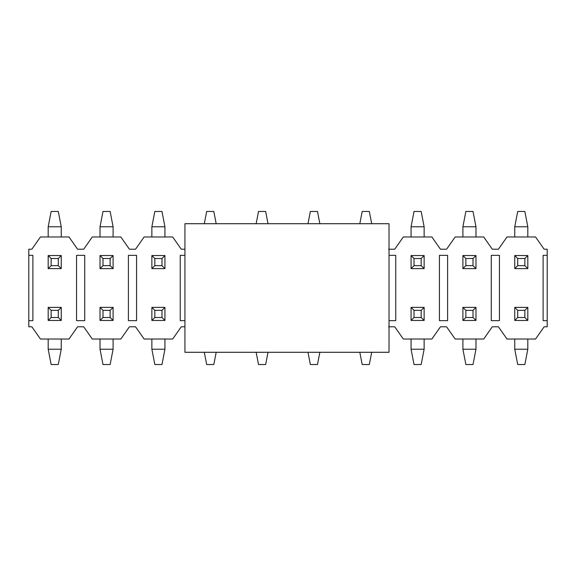 <?xml version="1.0" encoding="UTF-8"?>
<svg xmlns="http://www.w3.org/2000/svg" width="576" height="576" viewBox="0 0 576 576"><rect width="100%" height="100%" fill="white"/><g stroke="black" fill="none" stroke-linecap="round" stroke-linejoin="round"><path stroke-width="0.86" d="M184.932 352.289L184.932 223.711L184.932 352.289L389.023 352.289L184.932 352.289M389.023 352.289L389.023 223.711L184.932 223.711L389.023 223.711L389.023 352.289M524.851 317.491L524.851 310.349L517.709 310.349L517.709 317.491L524.851 317.491L517.709 317.491L514.75 320.45L527.81 320.45L524.851 317.491L527.81 320.45L527.81 307.39L524.851 310.349L524.851 317.491M514.75 307.39L517.709 310.349L524.851 310.349L527.81 307.39L514.75 307.39L527.81 307.39L527.81 320.45L514.75 320.45L514.75 307.39L514.75 320.45L517.709 317.491L517.709 310.349L514.75 307.39M514.75 349.229L514.75 339.026L514.75 349.229L517.709 364.536L524.851 364.536L517.709 364.536L514.75 349.229L527.81 349.229L514.75 349.229M527.81 339.026L527.81 349.229L527.81 339.026M524.851 364.536L527.81 349.229L524.851 364.536M473.011 317.491L473.011 310.349L465.869 310.349L465.869 317.491L473.011 317.491L465.869 317.491L462.91 320.45L475.97 320.45L473.011 317.491L475.97 320.45L475.97 307.39L473.011 310.349L473.011 317.491M462.91 307.39L465.869 310.349L473.011 310.349L475.97 307.39L462.91 307.39L475.97 307.39L475.97 320.45L462.91 320.45L462.91 307.39L462.91 320.45L465.869 317.491L465.869 310.349L462.91 307.39M462.91 349.229L462.91 339.026L462.91 349.229L465.869 364.536L473.011 364.536L465.869 364.536L462.91 349.229L475.97 349.229L462.91 349.229M475.97 339.026L475.97 349.229L475.97 339.026M473.011 364.536L475.97 349.229L473.011 364.536M421.171 317.491L421.171 310.349L414.029 310.349L414.029 317.491L421.171 317.491L414.029 317.491L411.07 320.45L424.13 320.45L421.171 317.491L424.13 320.45L424.13 307.39L421.171 310.349L421.171 317.491M411.07 307.39L414.029 310.349L421.171 310.349L424.13 307.39L411.07 307.39L424.13 307.39L424.13 320.45L411.07 320.45L411.07 307.39L411.07 320.45L414.029 317.491L414.029 310.349L411.07 307.39M411.07 349.229L411.07 339.026L411.07 349.229L414.029 364.536L421.171 364.536L414.029 364.536L411.07 349.229L424.13 349.229L411.07 349.229M424.13 339.026L424.13 349.229L424.13 339.026M421.171 364.536L424.13 349.229L421.171 364.536M369.331 364.536L362.189 364.536L369.331 364.536L371.7 352.289L369.331 364.536M359.82 352.289L362.189 364.536L359.82 352.289M317.491 364.536L310.349 364.536L317.491 364.536L319.86 352.289L317.491 364.536M307.98 352.289L310.349 364.536L307.98 352.289M265.651 364.536L258.509 364.536L265.651 364.536L268.02 352.289L265.651 364.536M256.14 352.289L258.509 364.536L256.14 352.289M213.811 364.536L206.669 364.536L213.811 364.536L216.18 352.289L213.811 364.536M204.3 352.289L206.669 364.536L204.3 352.289M161.971 317.491L161.971 310.349L154.829 310.349L154.829 317.491L161.971 317.491L154.829 317.491L151.87 320.45L164.93 320.45L161.971 317.491L164.93 320.45L164.93 307.39L161.971 310.349L161.971 317.491M151.87 307.39L154.829 310.349L161.971 310.349L164.93 307.39L151.87 307.39L164.93 307.39L164.93 320.45L151.87 320.45L151.87 307.39L151.87 320.45L154.829 317.491L154.829 310.349L151.87 307.39M151.87 349.229L151.87 339.026L151.87 349.229L154.829 364.536L161.971 364.536L154.829 364.536L151.87 349.229L164.93 349.229L151.87 349.229M164.93 339.026L164.93 349.229L164.93 339.026M161.971 364.536L164.93 349.229L161.971 364.536M110.131 317.491L110.131 310.349L102.989 310.349L102.989 317.491L110.131 317.491L102.989 317.491L100.03 320.45L113.09 320.45L110.131 317.491L113.09 320.45L113.09 307.39L110.131 310.349L110.131 317.491M100.03 307.39L102.989 310.349L110.131 310.349L113.09 307.39L100.03 307.39L113.09 307.39L113.09 320.45L100.03 320.45L100.03 307.39L100.03 320.45L102.989 317.491L102.989 310.349L100.03 307.39M100.03 349.229L100.03 339.026L100.03 349.229L102.989 364.536L110.131 364.536L102.989 364.536L100.03 349.229L113.09 349.229L100.03 349.229M113.09 339.026L113.09 349.229L113.09 339.026M110.131 364.536L113.09 349.229L110.131 364.536M58.291 317.491L58.291 310.349L51.149 310.349L51.149 317.491L58.291 317.491L51.149 317.491L48.19 320.45L61.25 320.45L58.291 317.491L61.25 320.45L61.25 307.39L58.291 310.349L58.291 317.491M48.19 307.39L51.149 310.349L58.291 310.349L61.25 307.39L48.19 307.39L61.25 307.39L61.25 320.45L48.19 320.45L48.19 307.39L48.19 320.45L51.149 317.491L51.149 310.349L48.19 307.39M48.19 349.229L48.19 339.026L48.19 349.229L51.149 364.536L58.291 364.536L51.149 364.536L48.19 349.229L61.25 349.229L48.19 349.229M61.25 339.026L61.25 349.229L61.25 339.026M58.291 364.536L61.25 349.229L58.291 364.536M517.709 258.509L517.709 265.651L524.851 265.651L524.851 258.509L517.709 258.509L524.851 258.509L527.81 255.55L514.75 255.55L517.709 258.509L514.75 255.55L514.75 268.61L517.709 265.651L517.709 258.509M527.81 268.61L524.851 265.651L517.709 265.651L514.75 268.61L527.81 268.61L514.75 268.61L514.75 255.55L527.81 255.55L527.81 268.61L527.81 255.55L524.851 258.509L524.851 265.651L527.81 268.61M527.81 226.771L527.81 236.974L527.81 226.771L524.851 211.464L517.709 211.464L524.851 211.464L527.81 226.771L514.75 226.771L527.81 226.771M514.75 236.974L514.75 226.771L514.75 236.974M517.709 211.464L514.75 226.771L517.709 211.464M465.869 258.509L465.869 265.651L473.011 265.651L473.011 258.509L465.869 258.509L473.011 258.509L475.97 255.55L462.91 255.55L465.869 258.509L462.91 255.55L462.91 268.61L465.869 265.651L465.869 258.509M475.97 268.61L473.011 265.651L465.869 265.651L462.91 268.61L475.97 268.61L462.91 268.61L462.91 255.55L475.97 255.55L475.97 268.61L475.97 255.55L473.011 258.509L473.011 265.651L475.97 268.61M475.97 226.771L475.97 236.974L475.97 226.771L473.011 211.464L465.869 211.464L473.011 211.464L475.97 226.771L462.91 226.771L475.97 226.771M462.91 236.974L462.91 226.771L462.91 236.974M465.869 211.464L462.91 226.771L465.869 211.464M414.029 258.509L414.029 265.651L421.171 265.651L421.171 258.509L414.029 258.509L421.171 258.509L424.13 255.55L411.07 255.55L414.029 258.509L411.07 255.55L411.07 268.61L414.029 265.651L414.029 258.509M424.13 268.61L421.171 265.651L414.029 265.651L411.07 268.61L424.13 268.61L411.07 268.61L411.07 255.55L424.13 255.55L424.13 268.61L424.13 255.55L421.171 258.509L421.171 265.651L424.13 268.61M424.13 226.771L424.13 236.974L424.13 226.771L421.171 211.464L414.029 211.464L421.171 211.464L424.13 226.771L411.07 226.771L424.13 226.771M411.07 236.974L411.07 226.771L411.07 236.974M414.029 211.464L411.07 226.771L414.029 211.464M362.189 211.464L369.331 211.464L362.189 211.464L359.82 223.711L362.189 211.464M371.7 223.711L369.331 211.464L371.7 223.711M310.349 211.464L317.491 211.464L310.349 211.464L307.98 223.711L310.349 211.464M319.86 223.711L317.491 211.464L319.86 223.711M258.509 211.464L265.651 211.464L258.509 211.464L256.14 223.711L258.509 211.464M268.02 223.711L265.651 211.464L268.02 223.711M206.669 211.464L213.811 211.464L206.669 211.464L204.3 223.711L206.669 211.464M216.18 223.711L213.811 211.464L216.18 223.711M154.829 258.509L154.829 265.651L161.971 265.651L161.971 258.509L154.829 258.509L161.971 258.509L164.93 255.55L151.87 255.55L154.829 258.509L151.87 255.55L151.87 268.61L154.829 265.651L154.829 258.509M164.93 268.61L161.971 265.651L154.829 265.651L151.87 268.61L164.93 268.61L151.87 268.61L151.87 255.55L164.93 255.55L164.93 268.61L164.93 255.55L161.971 258.509L161.971 265.651L164.93 268.61M164.93 226.771L164.93 236.974L164.93 226.771L161.971 211.464L154.829 211.464L161.971 211.464L164.93 226.771L151.87 226.771L164.93 226.771M151.87 236.974L151.87 226.771L151.87 236.974M154.829 211.464L151.87 226.771L154.829 211.464M102.989 258.509L102.989 265.651L110.131 265.651L110.131 258.509L102.989 258.509L110.131 258.509L113.09 255.55L100.03 255.55L102.989 258.509L100.03 255.55L100.03 268.61L102.989 265.651L102.989 258.509M113.09 268.61L110.131 265.651L102.989 265.651L100.03 268.61L113.09 268.61L100.03 268.61L100.03 255.55L113.09 255.55L113.09 268.61L113.09 255.55L110.131 258.509L110.131 265.651L113.09 268.61M113.09 226.771L113.09 236.974L113.09 226.771L110.131 211.464L102.989 211.464L110.131 211.464L113.09 226.771L100.03 226.771L113.09 226.771M100.03 236.974L100.03 226.771L100.03 236.974M102.989 211.464L100.03 226.771L102.989 211.464M51.149 258.509L51.149 265.651L58.291 265.651L58.291 258.509L51.149 258.509L58.291 258.509L61.25 255.55L48.19 255.55L51.149 258.509L48.19 255.55L48.19 268.61L51.149 265.651L51.149 258.509M61.25 268.61L58.291 265.651L51.149 265.651L48.19 268.61L61.25 268.61L48.19 268.61L48.19 255.55L61.25 255.55L61.25 268.61L61.25 255.55L58.291 258.509L58.291 265.651L61.25 268.61M61.25 226.771L61.25 236.974L61.25 226.771L58.291 211.464L51.149 211.464L58.291 211.464L61.25 226.771L48.19 226.771L61.25 226.771M48.19 236.974L48.19 226.771L48.19 236.974M51.149 211.464L48.19 226.771L51.149 211.464M543.118 320.652L547.2 320.652L547.2 326.779L544.14 326.779L535.565 339.026L506.995 339.026L498.42 326.779L492.3 326.779L483.725 339.026L455.155 339.026L446.58 326.779L440.46 326.779L431.885 339.026L403.315 339.026L394.74 326.779L388.62 326.779L394.74 326.779L403.315 339.026L431.885 339.026L440.46 326.779L446.58 326.779L455.155 339.026L483.725 339.026L492.3 326.779L498.42 326.779L506.995 339.026L535.565 339.026L544.14 326.779L547.2 326.779L547.2 320.652L543.118 320.652L543.118 255.348L543.118 320.652L543.118 255.348L547.2 255.348L547.2 249.221L544.14 249.221L535.565 236.974L544.14 249.221L547.2 249.221L547.2 255.348L543.118 255.348M184.932 326.779L181.26 326.779L172.685 339.026L144.115 339.026L135.54 326.779L129.42 326.779L120.845 339.026L92.275 339.026L83.7 326.779L77.58 326.779L69.005 339.026L40.435 339.026L31.86 326.779L28.8 326.779L28.8 255.348L28.8 320.652L32.882 320.652L32.882 255.348L32.882 320.652L28.8 320.652L28.8 326.779L31.86 326.779L40.435 339.026L69.005 339.026L77.58 326.779L83.7 326.779L92.275 339.026L120.845 339.026L129.42 326.779L135.54 326.779L144.115 339.026L172.685 339.026L181.26 326.779L184.932 326.779M31.86 249.221L40.435 236.974L69.005 236.974L77.58 249.221L83.7 249.221L92.275 236.974L120.845 236.974L129.42 249.221L135.54 249.221L144.115 236.974L172.685 236.974L181.26 249.221L184.932 249.221L181.26 249.221L172.685 236.974L144.115 236.974L135.54 249.221L129.42 249.221L120.845 236.974L92.275 236.974L83.7 249.221L77.58 249.221L69.005 236.974L40.435 236.974L31.86 249.221L28.8 249.221L31.86 249.221M388.62 249.221L394.74 249.221L403.315 236.974L431.885 236.974L440.46 249.221L446.58 249.221L455.155 236.974L483.725 236.974L492.3 249.221L498.42 249.221L506.995 236.974L535.565 236.974L506.995 236.974L498.42 249.221L492.3 249.221L483.725 236.974L455.155 236.974L446.58 249.221L440.46 249.221L431.885 236.974L403.315 236.974L394.74 249.221L388.62 249.221M28.8 255.348L28.8 249.221L28.8 255.348L32.882 255.348L28.8 255.348M76.558 255.348L84.722 255.348L76.558 255.348L76.558 320.652L84.722 320.652L84.722 255.348L84.722 320.652L76.558 320.652L76.558 255.348L84.722 255.348L84.722 320.652L76.558 320.652L76.558 255.348M128.398 255.348L136.562 255.348L128.398 255.348L128.398 320.652L136.562 320.652L136.562 255.348L136.562 320.652L128.398 320.652L128.398 255.348L136.562 255.348L136.562 320.652L128.398 320.652L128.398 255.348M184.932 320.652L180.238 320.652L180.238 255.348L184.932 255.348L180.238 255.348L180.238 320.652L184.932 320.652L180.238 320.652L180.238 255.348L184.932 255.348M389.023 255.348L395.762 255.348L389.023 255.348L395.762 255.348L395.762 320.652L395.762 255.348L395.762 320.652L389.023 320.652M439.438 255.348L447.602 255.348L439.438 255.348L439.438 320.652L447.602 320.652L447.602 255.348L447.602 320.652L439.438 320.652L439.438 255.348L447.602 255.348L447.602 320.652L439.438 320.652L439.438 255.348M491.278 255.348L499.442 255.348L491.278 255.348L491.278 320.652L499.442 320.652L499.442 255.348L499.442 320.652L491.278 320.652L491.278 255.348L499.442 255.348L499.442 320.652L491.278 320.652L491.278 255.348M32.882 255.348L32.882 320.652M547.2 320.652L547.2 255.348L547.2 320.652"/></g></svg>
